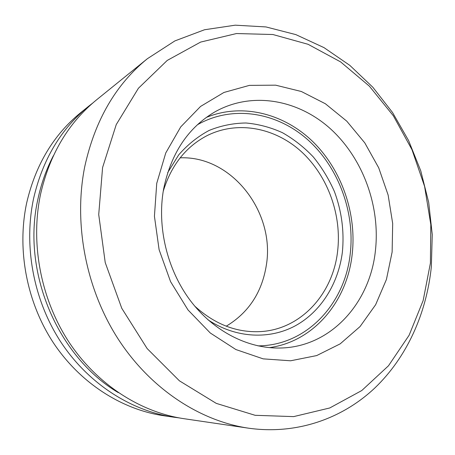<?xml version="1.0" encoding="UTF-8"?>
<svg xmlns="http://www.w3.org/2000/svg" width="455" height="455" viewBox="0 0 455 455"><rect width="100%" height="100%" fill="white"/><g stroke="black" fill="none" stroke-linecap="round" stroke-linejoin="round"><path stroke-width="0.68" d="M226.249 326.189C248.612 312.693 261.972 292.394 266.323 265.299C275.36 212.405 231.862 155.587 180.152 157.834M194.666 306.056C214.624 324.182 236.424 332.702 260.072 331.621C300.823 329.653 332.753 294.061 337.559 251.695C342.029 215.442 328.066 176.352 301.676 151.942C275.281 127.667 237.419 120.086 206.496 135.931C185.594 147.045 171.171 165.483 163.231 191.248M207.969 319.808C235.963 338.338 269.536 339.76 295.352 325.774C321.156 311.607 338.395 283.465 342.387 252.098C344.355 231.515 341.711 211.365 334.459 191.652C328.891 179.042 321.844 167.474 313.319 156.958C304.059 147.215 293.765 139.128 282.436 132.695C270.668 127.354 258.503 124.118 245.927 122.992C233.324 123.157 221.096 125.62 209.249 130.38C197.857 136.443 187.67 144.61 178.707 154.871L167.673 172.633M257.911 345.868C306.471 345.732 344.81 303.923 350.179 254.299C355.184 212.445 338.685 167.44 307.813 139.787C276.964 112.283 232.727 104.587 197.379 124.772M92.746 103.046L88.668 106.231C60.97 128.81 42.611 159.551 33.596 198.448C23.427 246.172 33.568 300.3 60.845 342.035C88.298 383.684 130.955 410.871 173.804 417.201L178.94 417.861M53.428 155.633C46.456 168.987 41.314 183.365 37.998 198.767C21.266 271.123 57.449 356.635 118.317 392.642M88.668 106.231L80.689 112.686C53.548 134.822 35.558 164.841 26.714 202.742C16.727 249.243 26.578 301.887 53.178 342.49C79.961 383.002 121.65 409.506 163.652 415.711L173.804 417.201M392.13 252.013L392.682 223.502L388.138 195.07L378.719 167.832L364.774 142.859L346.778 121.172L325.37 103.751L301.341 91.495L275.65 85.17L249.42 85.375L223.934 92.462L200.57 106.43L180.737 126.888L165.756 152.965L156.736 183.342L154.427 216.267L159.113 249.732L170.557 281.622L188.006 309.94L210.273 332.992L235.872 349.537L263.183 358.864L290.614 360.787L316.691 355.577L340.169 343.866L360.064 326.559L375.642 304.714L386.426 279.472L392.13 252.013M375.421 250.637C380.391 206.405 363.135 158.852 330.95 129.254C298.781 99.838 252.582 90.932 215.317 111.646C188.194 127.394 170.944 153.284 163.561 189.314C156.901 226.914 167.121 269.61 190.287 300.522C213.56 331.376 247.918 348.706 280.035 348.029C330.768 347.29 370.097 302.928 375.421 250.637M84.778 166.513C73.374 223.234 85.767 288.51 117.93 338.662C150.275 388.741 199.853 421.023 248.538 428.183C296.723 434.969 342.245 418.646 374.761 388.052C407.128 357.084 426.557 313.154 431.334 266.823L432.25 234.575L428.678 202.321L420.744 170.779L408.63 140.635L392.574 112.573L372.861 87.269L349.855 65.395L323.994 47.621L295.813 34.597L265.97 26.936L235.246 25.179L204.534 29.751L174.874 40.916L147.38 58.712C115.832 84.374 94.964 120.308 84.778 166.513M102.585 167.542L98.724 214.578L105.23 262.592L121.769 308.291L147.147 348.564L179.435 380.841L216.267 403.375L255.13 415.301L293.646 416.615L329.733 407.976L361.753 390.555L388.485 365.786L409.113 335.25L423.156 300.533L430.396 263.178L430.822 224.656L424.583 186.374L411.968 149.661L393.37 115.826L369.352 86.149L340.613 61.897L308.075 44.3L272.898 34.517L236.515 33.539L200.638 42.076L167.235 60.424L138.411 88.27L116.247 124.585L102.585 167.542M147.38 58.712L96.744 99.691C68.495 122.719 49.771 154.188 40.58 194.092C30.229 243.05 40.671 298.696 68.625 341.574C96.756 384.367 140.396 412.264 184.087 418.714L248.538 428.183M269.326 347.637C313.831 341.671 346.932 301.403 352.119 254.845C356.947 214.14 341.984 170.466 313.188 141.983C284.358 113.693 242.435 102.591 206.297 117.435"/></g></svg>
